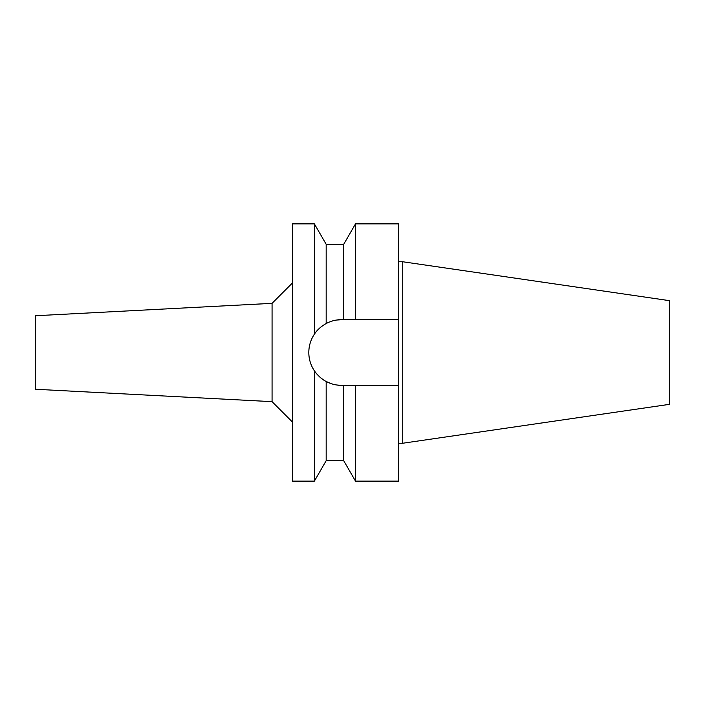 <?xml version="1.0" encoding="UTF-8"?>
<svg xmlns="http://www.w3.org/2000/svg" width="705" height="705" viewBox="0 0 705 705"><rect width="100%" height="100%" fill="white"/><g stroke="black" fill="none" stroke-linecap="round" stroke-linejoin="round"><path stroke-width="1.06" d="M402.722 261.758L402.722 443.242L669.75 404.3L669.75 300.7L402.722 261.758L398.642 261.758M402.722 443.242L398.642 443.242M398.642 385.371L355.496 385.371L355.496 481.118L398.642 481.118L398.642 223.882L355.496 223.882L355.496 319.629L398.642 319.629L341.678 319.629C336.259 319.638 331.094 320.934 326.177 323.516L326.177 244.3L314.386 223.882L292.478 223.882L292.478 481.118L314.386 481.118L314.386 370.812C317.832 375.659 321.753 379.219 326.177 381.484C331.094 384.066 336.259 385.362 341.678 385.371A32.871 32.871 0 0 1 326.177 381.484L326.177 460.7L314.386 481.118M329.852 321.832L331.138 321.365M336.382 320.061L343.714 319.629L343.714 244.3L326.177 244.3M351.557 385.371L347.627 385.371M323.031 379.563A32.871 32.871 0 0 1 319.973 377.175M316.113 373.148L316.889 374.082A32.871 32.871 0 0 1 311.31 365.075M309.442 358.889A32.871 32.871 0 0 1 309.442 346.111M311.31 339.925A32.871 32.871 0 0 1 318.122 329.579M320.449 327.411A32.871 32.871 0 0 1 323.119 325.375M341.678 385.371L355.496 385.371M326.177 460.7L343.714 460.7L343.714 385.371M340.859 385.362L336.382 384.939M331.138 383.635L326.186 381.493M320.449 377.589L322.696 379.334M326.177 323.516C320.863 326.574 316.933 330.134 314.386 334.188L314.386 223.882M314.386 334.188C310.693 339.801 308.834 345.908 308.808 352.5C308.834 359.092 310.693 365.199 314.386 370.812M292.478 282.925L272.068 303.344L272.068 401.656L35.25 389.248L35.25 315.752L272.068 303.344M292.478 422.075L272.068 401.656M343.714 244.3L355.496 223.882M343.714 460.7L355.496 481.118"/></g></svg>
